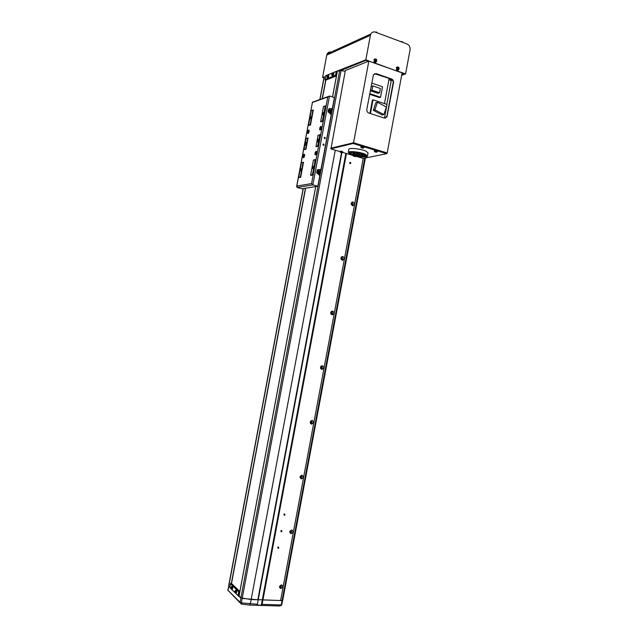 <?xml version="1.0" encoding="UTF-8"?>
<svg xmlns="http://www.w3.org/2000/svg" width="638" height="638" viewBox="0 0 638 638"><rect width="100%" height="100%" fill="white"/><g stroke="black" fill="none" stroke-linecap="round" stroke-linejoin="round"><path stroke-width="0.96" d="M365.399 157.993L282.762 600.127L280.584 600.533L363.229 158.376L280.584 600.533L262.936 599.943L346.458 153.519M280.856 605.789L281.805 604.593L282.626 600.214L282.076 600.581L364.776 158.112M261.317 605.183L262.314 599.832L262.936 599.943L262.106 604.377L261.317 605.183L257.226 605.055L258.231 599.696L282.076 600.581L281.254 604.968L281.805 604.593M227.878 590.086L228.787 586.011L229.832 587.032L228.683 585.78L303.154 188.569M239.896 591.554L231.419 583.387L230.661 583.355L239.186 591.585L238.349 596.028L240.909 597.87L251.141 599.553L257.824 599.776L242.185 598.412L239.051 596.051L315.77 186.583M249.833 605.087L279.659 605.988L281.254 604.968L262.106 604.377M240.04 602.79L227.973 590.317L240.071 602.336L241.347 602.878L241.316 604.058L249.362 605.071L250.311 604.019L335.269 150.209M257.226 605.055L341.872 152.769M278.2 548.377L278.79 548.09L278.455 546.997L277.865 547.284L278.2 548.377M278.04 547.117L277.713 547.579M281.294 531.829L281.884 531.542L281.549 530.449L280.959 530.736L281.294 531.829M281.143 530.561L280.8 531.071M284.389 515.281L284.987 514.994L284.644 513.901L284.046 514.188L284.389 515.281M284.237 514.013L283.886 514.563M350.158 163.647L350.804 163.368L350.414 162.275L349.776 162.554L350.174 163.495M349.696 162.738L349.815 163.4M280.8 588.579C283.184 587.438 283.416 586.21 281.494 584.894C279.109 586.035 278.878 587.263 280.8 588.579M280.6 587.351L281.366 586.984L280.951 585.485L280.186 585.851L280.6 587.351M279.97 586.896L280.848 586.545L281.063 585.501M291.064 533.703C293.432 532.626 293.663 531.398 291.749 530.019C289.381 531.087 289.15 532.315 291.064 533.703M290.848 532.523L291.638 532.148L291.199 530.664L290.41 531.039L290.848 532.523M290.266 532.148L291.103 531.781L291.247 530.664M301.311 478.883C303.664 477.878 303.895 476.65 301.997 475.198C299.637 476.203 299.413 477.431 301.311 478.883M301.088 477.758L301.894 477.376L301.439 475.9L300.626 476.283L301.088 477.758M300.578 477.463L301.351 477.08L301.399 475.892M311.551 424.126C313.888 423.185 314.119 421.957 312.237 420.442C310.554 420.689 309.964 421.67 310.459 423.393L311.551 424.126M311.312 423.05L312.141 422.667L311.663 421.192L310.842 421.582L310.77 422.683L311.312 423.05M310.881 422.835L311.583 422.444L311.535 421.192M310.897 422.842L312.141 422.667M321.775 369.426C324.104 368.557 324.327 367.329 322.461 365.749C320.89 365.885 320.268 366.794 320.603 368.477L321.775 369.426L321.528 368.405L322.365 368.022L321.879 366.555L321.042 366.946L320.938 367.927L321.528 368.413M321.193 368.262L321.791 367.871L321.64 366.547M321.209 368.27L322.365 368.022M331.983 314.789L332.199 314.813C334.336 313.832 334.495 312.604 332.669 311.121C331.178 311.177 330.548 312.022 330.779 313.673L331.983 314.789M331.736 313.824L332.581 313.441L332.079 311.974L331.234 312.357L331.736 313.824M331.497 313.736L332.111 312.461L331.728 311.982M331.513 313.744L332.581 313.441M342.191 260.216L342.574 260.248C344.544 259.203 344.648 257.967 342.877 256.548C341.442 256.54 340.804 257.337 340.955 258.956L342.191 260.216M341.928 259.299L342.781 258.924L342.279 257.449L341.418 257.832L341.928 259.299M342.191 258.916L341.801 259.259L342.295 258.079L341.809 257.489M352.383 205.699L352.902 205.739C354.736 204.646 354.792 203.41 353.061 202.039C351.674 201.967 351.036 202.732 351.139 204.319L352.383 205.699M352.112 204.838L352.966 204.463L352.455 202.988L351.594 203.362L351.482 204.144L352.367 204.535L351.889 203.067M352.064 204.83L352.966 204.463M345.86 153.343L262.314 599.832L257.824 599.776L341.497 152.729M332.55 97L337.342 71.416L339.703 70.451L345.23 71.249M229.744 587.502L238.046 595.645L238.771 591.753L230.454 583.706L229.744 587.502L238.046 595.645M235.478 593.005C236.156 593.045 236.419 592.231 236.275 590.557L236.036 590.046L235.462 590.278M238.771 591.753L239.88 591.609M324.973 79.511L335.54 75.284L336.258 71.44L325.675 75.755L324.973 79.511L325.755 80.149L336.505 75.866M325.675 75.755L336.689 71.193L335.859 75.587L336.521 75.81M335.54 75.284L335.859 75.587L325.037 79.909M336.258 71.44L365.829 59.82L373.533 62.779M310.921 116.587L310.499 118.843L310.921 116.587M323.171 112.599L322.74 114.92L323.171 112.599M313.114 166.279L312.676 168.599L313.114 166.279M301.136 168.751L300.713 171.008L301.136 168.751M306.073 142.449L305.203 144.754L305.57 145.137L306.439 142.824L306.073 142.449L306.439 142.824L305.57 145.137L305.203 144.754L306.073 142.449M318.187 139.212L317.277 141.572L317.668 141.979L318.577 139.61L318.187 139.212L318.577 139.61L317.668 141.979L317.277 141.572L318.187 139.212M317.764 145.911L319.837 134.817L318.091 135.304L316.025 146.349L318.123 146.014L319.837 134.817L318.091 135.304L316.025 146.349L317.764 145.911M315.523 159.875L313.433 160.154L310.634 175.075L312.357 174.756L315.523 159.875M312.716 174.852L310.634 175.075L313.433 160.154L315.164 159.771L312.716 174.852M319.207 174.421L320.045 169.931L319.207 174.421M330.628 113.444L331.465 108.962L330.628 113.444M325.603 106.107L323.474 106.594L320.683 121.499L322.437 120.957L325.603 106.107M322.437 120.957L325.244 105.996L323.474 106.594L320.683 121.499L322.437 120.957M303.991 149.372L306.001 138.637L307.652 138.183L305.634 148.965L303.991 149.372L305.985 149.061L308.002 138.286L306.001 138.637L303.991 149.372L304.701 149.587L303.991 149.372M308.521 125.223L311.232 110.741L312.907 110.175L310.18 124.713L308.521 125.223L310.531 124.825L312.907 110.175L311.232 110.741L308.521 125.223L309.175 125.423L308.521 125.223M300.378 176.989L298.751 177.3L299.557 177.516L298.751 177.3L301.471 162.794L303.106 162.435L300.378 176.989L303.106 162.435L301.471 162.794L298.751 177.3L300.378 176.989M323.394 145.344L324.064 145.049L323.649 143.957L322.98 144.252L323.394 145.344M324.638 138.693L325.308 138.398L324.901 137.306L324.224 137.593L324.638 138.693M321.353 127.975L321.424 127.289C321.026 125.822 320.435 126.212 319.67 128.461L319.726 129.849C320.316 130.351 320.858 129.721 321.353 127.975C320.858 129.721 320.316 130.351 319.726 129.849L319.67 128.461C320.435 126.212 321.026 125.822 321.424 127.289L321.353 127.975M316.679 152.921L316.743 152.219C316.352 150.727 315.77 151.094 315.012 153.311L315.068 154.739C315.651 155.249 316.193 154.651 316.679 152.921C316.193 154.651 315.651 155.249 315.068 154.739L315.012 153.311C315.77 151.094 316.352 150.727 316.743 152.219L316.679 152.921M304.581 155.776L304.653 155.058C304.278 153.646 303.728 154.005 303.01 156.15L303.066 157.546C303.608 158.033 304.119 157.442 304.581 155.776C304.119 157.442 303.608 158.033 303.066 157.546L303.01 156.15C303.728 154.005 304.278 153.646 304.653 155.058L304.581 155.776M309.127 131.532L309.199 130.838C308.816 129.442 308.266 129.833 307.54 131.994L307.588 133.358C308.138 133.828 308.656 133.222 309.127 131.532C308.656 133.222 308.138 133.828 307.588 133.358L307.54 131.994C308.266 129.833 308.816 129.442 309.199 130.838L309.127 131.532M321.034 169.07L331.21 114.776L328.171 111.467L328.586 109.25L329.782 108.452L331.258 108.923L332.334 108.468L334.424 97.614L332.334 108.468L330.747 109.09L331.537 108.97L329.782 108.452L328.586 109.25L328.171 111.467L331.21 114.776L321.034 169.07M317.82 186.256L319.79 175.721L316.727 172.531L317.269 169.955L318.346 169.477L319.837 169.899L320.906 169.429L317.269 169.955L316.727 172.531L319.79 175.721L317.82 186.256L301.957 188.76L317.82 186.256L312.843 184.9L311.559 183.6L327.788 96.976L329.495 96.011L334.424 97.614L329.495 96.011L312.843 184.9L317.82 186.256M297.125 187.46L301.957 188.76L297.125 187.46L296.814 186.049L311.559 183.6L296.814 186.049L312.461 102.128L296.63 186.511L312.461 102.128L296.63 186.511L297.125 187.46L312.843 184.9L311.559 183.6L327.788 96.976L329.495 96.011L312.843 184.9L297.125 187.46M316.097 146.724L318.083 146.23L320.268 134.578L318.242 135.256L320.268 134.578L318.083 146.23L316.097 146.724M320.747 121.89L322.764 121.276L325.667 105.748L323.641 106.442L325.667 105.748L322.764 121.276L320.747 121.89M312.676 175.075L315.587 159.54L313.609 159.978L315.587 159.54L312.676 175.075L310.714 175.442L312.676 175.075M303.521 162.212L301.646 162.626L303.521 162.212L300.689 177.308L303.521 162.212M298.831 177.651L300.689 177.308L298.831 177.651M311.408 110.589L313.322 109.943L311.408 110.589M308.656 125.263L310.491 125.024L313.322 109.943L310.491 125.024L308.656 125.263M306.176 138.478L308.066 137.952L306.176 138.478M304.127 149.412L305.945 149.276L308.066 137.952L305.945 149.276L304.127 149.412M329.272 108.619L329.782 108.452L329.272 108.619M317.852 169.58L318.346 169.477L317.852 169.58M318.928 174.318L319.255 172.547L318.928 174.318M319.335 172.116L319.75 169.915L319.335 172.116M330.348 113.333L330.667 111.658L330.348 113.333M330.747 111.235L331.17 108.954L330.747 111.235L329.615 109.425L328.522 109.576L329.615 109.425L330.747 111.235L328.522 109.576L330.747 111.235M303.521 157.403L304.446 154.938L304.063 154.524L303.138 156.988L303.521 157.403L304.446 154.938L304.063 154.524L303.138 156.988L303.521 157.403M303.552 156.533L304.031 155.393L303.552 156.533M303.959 156.15L303.521 156.023L303.959 156.15M308.058 133.206L308.991 130.726L308.601 130.327L307.668 132.808L308.058 133.206L308.991 130.726L308.601 130.327L307.668 132.808L308.058 133.206M308.09 132.345L308.569 131.189L308.09 132.345M308.481 131.97L308.058 131.843L308.481 131.97M329.854 110.845L329.822 111.546L329.072 110.717L330.029 110.438L329.822 111.546L329.072 110.717L330.029 110.438L329.75 111.395L329.328 110.414L330.029 110.438L329.671 111.491L329.854 110.845M328.219 112.136L329.734 112.599L328.219 112.136M328.163 111.889L329.017 112.583L330.715 111.451L329.017 112.583L328.163 111.889M328.937 110.677C329.216 111.841 329.686 111.985 330.34 111.124C330.069 109.959 329.599 109.808 328.937 110.677C329.216 111.841 329.686 111.985 330.34 111.124C330.069 109.959 329.599 109.808 328.937 110.677M318.442 171.774L318.059 171.375L318.793 172.037L317.828 172.356L318.035 171.247L318.793 172.037L317.828 172.356L318.035 171.247L318.793 172.037L318.338 172.324L317.939 171.359L318.609 171.407L318.218 172.467L318.442 171.774M317.549 170.346L317.11 170.498L317.549 170.346M316.727 173.002L318.139 173.552L316.727 173.002M316.711 172.81L317.604 173.52L319.128 172.842L319.343 172.108L318.195 170.362L317.102 170.545L318.195 170.362L319.343 172.108L317.158 170.506L319.343 172.108L319.128 172.842L317.604 173.52L316.711 172.81M317.509 171.678C317.788 172.826 318.258 172.962 318.92 172.077C318.641 170.928 318.171 170.801 317.509 171.678C317.788 172.826 318.258 172.962 318.92 172.077C318.641 170.928 318.171 170.801 317.509 171.678M316.121 151.637L315.148 154.157L315.563 154.595L316.536 152.075L316.121 151.637L315.148 154.157L315.563 154.595L316.536 152.075L316.121 151.637M316.089 152.53L315.595 153.702L316.089 152.53M316.017 153.319L315.555 153.184L316.017 153.319M320.786 126.739L319.805 129.275L320.228 129.697L321.209 127.161L320.786 126.739L319.805 129.275L320.228 129.697L321.209 127.161L320.786 126.739M320.755 127.624L320.26 128.812L320.755 127.624M320.667 128.437L320.22 128.302L320.667 128.437M388.997 79.327L391.899 79.479M389.89 78.633L389.124 78.641M369.992 113.42L383.996 117.95M392.569 80.157L391.246 80.611L386.803 104.385M370.503 113.269L373.023 99.799L387.011 104.449L384.523 117.807M374.889 109.824L377.465 102.247L375.846 102.742L373.286 110.302L382.226 115.015L383.853 114.553L374.889 109.824L373.286 110.302M369.928 113.397L372.44 99.991L373.023 99.799M389.172 78.386L384.459 103.603M369.633 94.272L379.554 97.598L380.559 97.279L382.513 86.792L371.715 83.1M391.246 80.611L388.925 79.734M377.465 102.247L386.405 107.017L383.853 114.553M369.745 93.65L380.559 97.279M372.034 90.229L372.839 85.931L371.26 86.481L370.463 90.763L377.967 93.292L379.562 92.765L372.034 90.229L370.463 90.763M372.839 85.931L380.36 88.491L379.562 92.765M350.35 154.276C355.326 156.645 367.368 157.921 367.472 156.079L365.486 154.34C360.566 151.94 348.292 150.648 348.268 152.498L350.35 154.276M348.834 149.459L348.85 149.396C348.874 147.514 361.156 148.798 366.068 151.214L368.046 152.976L367.48 156.015M351.235 154.284L349.401 152.713C349.425 151.078 360.239 152.227 364.585 154.332L366.34 155.871C366.252 157.498 355.613 156.366 351.235 154.284M353.277 153.208L352.75 153.152L353.277 153.208M362.201 155.002L362.735 155.058L362.201 155.002M360.861 154.994L361.395 155.05L360.861 154.994M357.4 154.978L357.926 155.034L357.4 154.978M356.068 154.97L356.594 155.026L356.068 154.97M358.779 154.874L359.537 154.954L358.779 154.874M362.432 155.409L362.966 155.465L362.432 155.409M360.98 155.441L361.507 155.497L360.98 155.441M359.29 155.433L359.816 155.489L359.29 155.433M357.639 155.385L358.165 155.441L357.639 155.385M356.267 153.742L357.025 153.822L356.267 153.742M360.789 154.053L361.315 154.109L360.789 154.053M359.441 154.045L359.976 154.101L359.441 154.045M361.969 154.587L362.504 154.651L361.969 154.587M360.63 154.587L361.164 154.643L360.63 154.587M358.46 154.308L359.218 154.388L358.46 154.308M359.202 153.638L359.736 153.694L359.202 153.638M357.862 153.63L358.397 153.686L357.862 153.63M357.623 153.224L358.157 153.279L357.623 153.224M355.956 153.168L356.483 153.224L355.956 153.168M354.64 154.029L355.167 154.085L354.64 154.029M353.308 154.029L353.843 154.085L353.308 154.029M356.594 154.3L357.352 154.388L356.594 154.3M355.829 154.563L356.355 154.619L355.829 154.563M354.497 154.563L355.023 154.619L354.497 154.563M354.393 153.622L354.919 153.678L354.393 153.622M353.061 153.614L353.596 153.67L353.061 153.614M354.265 153.168L354.792 153.224L354.265 153.168M360.725 153.048L351.554 152.402L350.892 152.992L352.04 154.229L362.982 156.326L364.84 155.6L360.845 153.08M351.817 152.482L351.921 151.932M351.171 152.506L351.267 151.98M351.554 152.402L351.634 151.948M402.092 73.011L404.077 73.928L401.773 74.734M341.123 70.427L365.861 60.387L368.684 61.168M375.742 62.197L375.543 63.266L395.903 70.706M323.905 77.868L322.581 77.429L324.08 76.911M323.945 77.669L323.442 77.501L324.016 77.262M340.923 70.403L366.084 60.179L368.772 61.136M398.072 70.132L397.881 71.185L405.577 73.92L410.051 49.963C410.338 47.116 409.325 45.107 407.028 43.958L375.335 32.131C373.421 31.549 371.93 32.163 370.869 33.958L370.415 35.297L326.76 55.115L322.581 77.429M326.76 55.115L327.174 53.903C328.084 52.348 329.391 51.758 331.082 52.117M370.415 35.297L365.829 59.82M396.214 70.595L396.405 69.542M373.828 62.66L374.027 61.591M405.577 73.92L401.669 75.284M402.107 72.947L404.628 73.841L401.749 74.845M375.391 62.301L375.192 63.369M397.713 70.236L397.514 71.281M375.71 32.275L404.077 42.858M374.506 73.681L391.222 79.096C392.681 79.79 393.319 81.034 393.144 82.82L386.931 116.076L385.344 118.126M331.058 148.263L345.365 70.539L368.836 61.112L402.115 72.907L387.17 152.945L386.74 153.694L363.389 158.391L355.892 156.31M330.819 148.191L353.564 142.752L387.17 152.945M391.58 78.976L376.173 73.601L373.421 74.75L366.818 109.313C366.643 111.124 367.305 112.36 368.796 113.03L384.283 118.046L386.955 116.921L393.51 82.701C393.686 80.906 393.048 79.67 391.58 78.976L391.222 79.096M368.836 61.112L353.564 142.752M339.998 151.605L331.186 149.005L331.082 148.128L353.277 142.824L386.867 153.008M330.955 148.798L353.149 143.518L386.74 153.694M353.093 155.481L342.813 152.442M353.277 142.824L353.149 143.518M354.074 142.904L353.946 143.606M386.676 152.801L386.548 153.487M303.297 188.545L227.941 590.644M231.347 583.387L305.419 188.21M322.198 98.699L325.683 80.125M231.482 583.451L305.578 188.186M322.365 98.635L325.835 80.117M397.729 68.992L397.618 68.075M397.035 68.067L397.793 69.534L398.957 68.745L398.208 67.285L397.035 68.067M397.283 66.95L396.342 67.548L397.179 70.172L398.256 70.028M398.806 68.92L398.391 67.5L397.235 67.875L397.641 69.303L398.806 68.92M398.487 68.29L398.16 68.808M398.894 68.465L398.224 68.497M397.187 68.13L397.737 68.019M397.929 68.88L398.407 68.745M397.817 67.931L398.343 68.011M398.184 68.896L397.673 69.207M398.391 67.5L397.96 67.979M398.208 67.285L397.769 67.022M375.351 61.041L375.232 60.108M374.642 60.084L375.415 61.575L376.619 60.785L375.846 59.294L374.642 60.084M374.881 58.975L373.94 59.597L374.825 62.237L375.957 62.069M376.46 60.961L376.029 59.517L374.841 59.892L375.264 61.344L376.46 60.961M376.133 60.315L375.822 60.849M376.548 60.506L375.878 60.538M374.793 60.147L375.351 60.044M375.583 60.921L376.045 60.777M375.439 59.956L375.981 60.036M375.814 60.929L375.296 61.248M376.029 59.517L375.607 60.012M400.959 41.494L402.251 41.669M402.299 41.685L402.777 42.068M374.969 32.02L376.587 32.083M376.635 32.107L377.146 32.514M375.686 152.107L376.763 152.163L376.364 151.756L374.809 151.581L376.619 152.171L375.088 151.956M377.425 151.621L376.779 150.712L374.386 150.632L374.346 151.078M353.516 156.063L355.406 156.621L353.516 156.063M354.465 156.358L353.811 156.414M362.169 148.032L363.253 148.088L362.831 147.665L361.275 147.49L361.594 147.88M363.915 147.537L363.245 146.612L360.853 146.541L360.813 146.987M362.998 148.112L361.291 147.593L362.982 148.048M362.559 147.665L362.52 148.064M340.413 152.187L342.335 152.753L340.413 152.187M342.949 152.243L342.279 151.358L340.03 151.262L339.99 151.692M341.394 152.482L340.732 152.546M332.254 75.124L332.789 73.617L332.366 73.187L331.712 74.813L332.254 75.124M332.406 75.818C333.068 76.153 333.538 75.436 333.834 73.665L333.156 73.139M332.318 73.298L331.752 74.534L332.111 75.117L332.685 73.872L332.318 73.298M331.752 74.534L332.262 74.542M327.222 77.158L327.741 75.667L327.342 75.236L326.688 76.839L327.222 77.158M327.382 77.836C328.028 78.171 328.49 77.461 328.785 75.707L328.115 75.188M327.294 75.348L326.736 76.568L327.087 77.142L327.645 75.922L327.294 75.348M326.736 76.568L327.23 76.576M234.92 591.123L235.103 592.59L235.701 591.889L235.51 590.429L234.92 591.123M235.908 593.061C236.602 593.101 236.873 592.263 236.73 590.549L236.044 590.046M235.574 592.056L235.374 590.493L234.896 591.394L235.023 592.367L235.574 592.056M234.991 591.57L235.645 591.617M234.896 591.394L235.486 591.506M235.023 591.817L235.613 591.809L235.031 591.849M230.972 587.279L231.155 588.722L231.738 588.029L231.554 586.585L230.972 587.279M231.953 589.185C232.639 589.225 232.902 588.388 232.758 586.697L232.096 586.21M231.53 589.129C232.192 589.161 232.455 588.356 232.312 586.705L231.897 586.513M231.618 588.188L231.419 586.657L231.076 588.499L231.618 588.188M231.052 587.718L231.698 587.765M230.956 587.55L231.538 587.654M231.65 587.973L231.084 587.997M231.514 583.483L305.618 188.178M322.405 98.619L325.874 80.101M239.856 591.514L315.722 186.583M332.51 96.992L336.465 75.89M341.083 70.427L241.347 602.878L256.994 604.218M241.212 604.05L240.071 602.336L339.703 70.451M327.788 96.976L312.492 102.447L327.788 96.976M375.088 32.052L377.273 32.857M319.997 99.488L324.256 76.743M398.016 66.966L396.629 67.476L397.442 70.036L398.909 69.382L398.16 67.03M375.662 58.983L374.227 59.525L375.08 62.093L376.595 61.407L375.798 59.039M375.67 32.259L376.524 32.434M376.891 152.004L377.401 151.684L376.667 151.206L374.339 151.126L374.697 151.621M353.723 155.457L353.077 155.616L353.428 156.095M355.518 156.469L355.948 155.999M363.381 147.928L363.891 147.609L363.134 147.115L360.805 147.035L361.172 147.53M342.431 152.61L342.933 152.299L342.167 151.828L339.982 151.74L340.333 152.219M331.776 75.172L331.959 75.428C332.542 76.121 333.02 75.491 333.403 73.545L332.709 73.067M326.768 77.214L326.935 77.453C327.509 78.131 327.98 77.509 328.355 75.595L327.677 75.117M232.072 586.21L231.522 586.434M277.889 547.412L278.79 548.09M280.983 530.896L281.884 531.542M284.077 514.388L284.987 514.994M349.951 163.535L350.804 163.368M280.848 586.545L281.366 586.984M291.103 531.781L291.638 532.148M301.351 477.08L301.894 477.376M331.84 313.84L332.199 314.813M342.12 259.323L342.574 260.248M342.183 258.916L342.781 258.924M352.375 204.862L352.902 205.739M331.122 313.258L330.779 313.673M320.938 367.927L320.603 368.477M311.169 423.018L311.264 424.055M310.77 422.683L310.459 423.393M310.698 118.7L310.188 118.54L310.698 118.7M322.956 114.768L322.405 114.601L322.956 114.768M312.947 168.416L312.357 168.249L312.947 168.416M300.969 170.832L300.418 170.681L300.969 170.832M305.841 144.946L305.203 144.754L305.841 144.946M317.955 141.78L317.277 141.572L317.955 141.78M328.06 96.593L312.453 102.184L328.06 96.593M350.892 152.992L351.075 151.996M364.848 155.552L365.032 154.555M348.268 152.498L348.85 149.396M370.869 33.958L327.174 53.903M319.837 99.544L324.088 76.895M396.342 67.548L398.2 67.134C398.989 67.309 399.228 68.059 398.909 69.382M373.94 59.597L375.838 59.151C376.627 59.318 376.883 60.076 376.595 61.407M401.198 41.59L402.945 42.244M331.736 75.061L332.366 73.187L333.81 73.354M326.712 77.07L327.342 75.236L328.753 75.404M234.872 591.474L235.597 590.286L236.73 590.549M230.932 587.622L231.642 586.442L232.758 586.697M231.658 587.957L231.076 587.965"/></g></svg>
